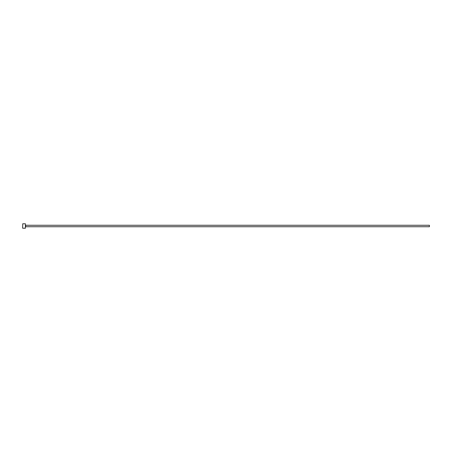 <?xml version="1.0" encoding="UTF-8"?>
<svg xmlns="http://www.w3.org/2000/svg" width="452" height="452" viewBox="0 0 452 452"><rect width="100%" height="100%" fill="white"/><g stroke="black" fill="none" stroke-linecap="round" stroke-linejoin="round"><path stroke-width="0.68" d="M24.86 228.147L23.334 228.198M25.408 223.78L25.408 228.22L25.408 223.78L22.747 223.78L22.6 228.074L22.747 223.78M25.781 225.26L429.4 225.26L429.4 226.74L25.781 226.74L25.561 225.039M23.086 228.215L24.154 228.215M25.408 228.22L25.035 228.22M24.837 228.22L22.747 228.22"/></g></svg>
